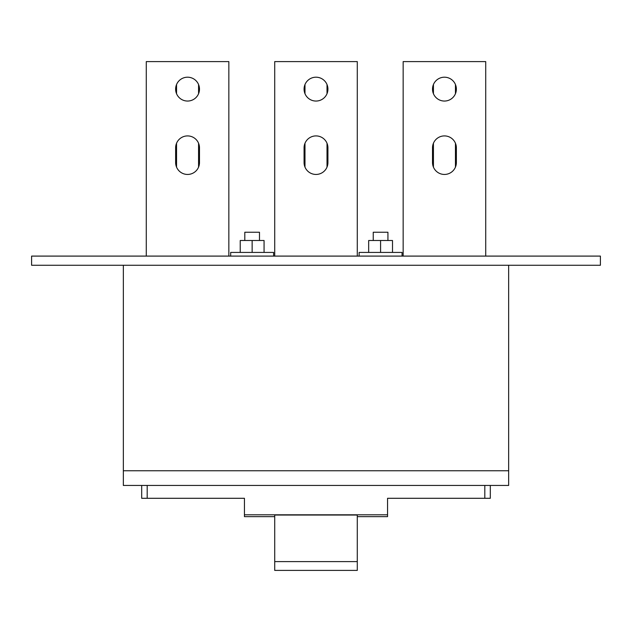 <?xml version="1.0" encoding="UTF-8"?>
<svg xmlns="http://www.w3.org/2000/svg" width="632" height="632" viewBox="0 0 632 632"><rect width="100%" height="100%" fill="white"/><g stroke="black" fill="none" stroke-linecap="round" stroke-linejoin="round"><path stroke-width="0.95" d="M240.231 252.429L240.231 240.5L252.144 240.5L252.144 252.429M264.065 252.429L264.065 240.5L252.144 240.5M31.6 256.094L31.6 265.266L600.4 265.266L600.4 256.094L31.6 256.094M368.669 252.429L368.669 240.5L380.583 240.5L380.583 252.429M392.504 252.429L392.504 240.5L380.583 240.5M123.343 470.769L508.657 470.769L508.657 485.447L123.343 485.447L123.343 265.266M508.657 470.769L508.657 265.266M141.686 485.447L141.686 498.293L244.442 498.293L244.442 516.644L274.715 516.644M228.847 256.094L228.847 61.604L146.276 61.604L146.276 256.094M490.313 485.447L490.313 498.293L387.558 498.293L387.558 514.803L244.442 514.803M387.558 514.803L387.558 516.644L357.285 516.644M274.715 515.033L357.285 515.033L357.285 570.396L274.715 570.396L274.715 515.033M274.715 561.603L357.285 561.603M455.451 167.109L455.451 143.251M455.451 93.71L455.451 84.538M433.433 167.109L433.433 143.251M433.433 93.71L433.433 84.538M327.013 167.109L327.013 143.251M327.013 93.71L327.013 84.538M304.987 167.109L304.987 143.251M304.987 93.71L304.987 84.538M304.071 89.128A11.929 11.929 0 0 0 316 101.049A11.929 11.929 0 0 0 327.929 89.128A11.929 11.929 0 0 0 316 77.199A11.929 11.929 0 0 0 304.071 89.128M304.071 162.519L304.071 147.841A11.929 11.929 0 0 1 316 135.912A11.929 11.929 0 0 1 327.929 147.841L327.929 162.519A11.929 11.929 0 0 1 316 174.448A11.929 11.929 0 0 1 304.071 162.519M357.285 256.094L357.285 61.604L274.715 61.604L274.715 256.094M485.724 256.094L485.724 61.604L403.153 61.604L403.153 256.094M432.509 162.519L432.509 147.841A11.929 11.929 0 0 1 444.438 135.912A11.929 11.929 0 0 1 456.367 147.841L456.367 162.519A11.929 11.929 0 0 1 444.438 174.448A11.929 11.929 0 0 1 432.509 162.519M432.509 89.128A11.929 11.929 0 0 0 444.438 101.049A11.929 11.929 0 0 0 456.367 89.128A11.929 11.929 0 0 0 444.438 77.199A11.929 11.929 0 0 0 432.509 89.128M175.633 162.519L175.633 147.841A11.929 11.929 0 0 1 187.562 135.912A11.929 11.929 0 0 1 199.491 147.841L199.491 162.519A11.929 11.929 0 0 1 187.562 174.448A11.929 11.929 0 0 1 175.633 162.519M175.633 89.128A11.929 11.929 0 0 0 187.562 101.049A11.929 11.929 0 0 0 199.491 89.128A11.929 11.929 0 0 0 187.562 77.199A11.929 11.929 0 0 0 175.633 89.128M176.549 167.109L176.549 143.251M176.549 93.71L176.549 84.538M198.566 167.109L198.566 143.251M198.566 93.71L198.566 84.538M244.805 240.5L244.805 232.244L259.483 232.244L259.483 240.5M373.243 240.5L373.243 232.244L387.93 232.244L387.93 240.5M402.055 256.094L402.055 252.429L359.118 252.429L359.118 256.094M273.617 256.094L273.617 252.429L230.68 252.429L230.68 256.094M147.193 485.447L147.193 498.293M484.807 485.447L484.807 498.293"/></g></svg>

